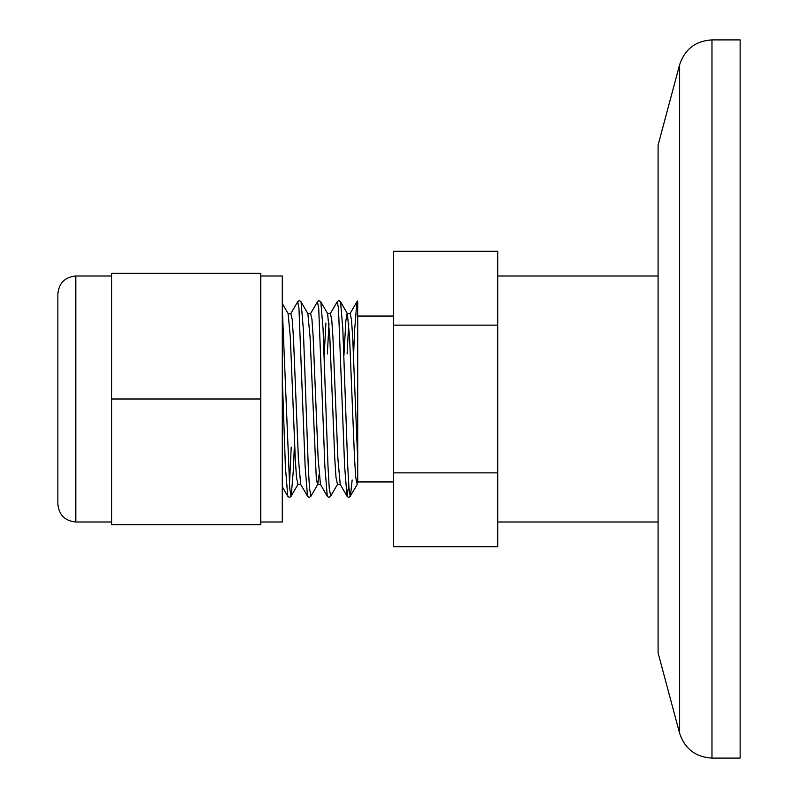 <?xml version="1.0" encoding="UTF-8"?>
<svg xmlns="http://www.w3.org/2000/svg" width="798" height="798" viewBox="0 0 798 798"><rect width="100%" height="100%" fill="white"/><g stroke="black" fill="none" stroke-linecap="round" stroke-linejoin="round"><path stroke-width="1.2" d="M658.091 276.008L497.753 276.008M497.753 472.865L393.614 472.865L393.614 546.72L497.753 546.72L497.753 251.28L393.614 251.28L393.614 325.135L497.753 325.135M393.614 472.865L393.614 325.135M393.614 316.048L357.704 316.048L357.704 303.858M353.554 355.978L354.521 331.399L356.886 301.824L357.704 301.016L357.704 482.67M658.091 652.894L679.627 733.282L679.627 64.718L658.091 145.106L658.091 652.894M711.976 758.1L711.976 39.9L740.145 39.9L740.145 758.1L711.976 758.1C695.607 757.112 684.824 748.833 679.627 733.282M75.81 276.008L75.81 521.992C64.907 520.924 58.922 514.939 57.855 504.037L57.855 293.963C58.922 283.061 64.907 277.076 75.81 276.008L111.72 276.008M260.746 399L260.746 524.685L111.72 524.685L111.72 273.315L260.746 273.315L260.746 399L111.72 399M260.746 276.008L282.293 276.008L282.293 521.992L260.746 521.992M282.293 377.464L285.395 466.601L287.759 496.176C288.876 497.523 290.013 497.523 291.19 496.176L293.445 469.005L294.522 442.032M289.474 484.765L291.23 447.06M282.293 303.519L288.108 313.564L290.841 313.564L297.744 301.694L298.971 308.457L305.145 466.601L307.509 496.176C308.627 497.523 309.764 497.523 310.941 496.176L317.734 484.436L319.1 474.431M297.634 301.824C298.751 300.477 299.888 300.477 301.065 301.824L307.858 313.564L310.592 313.564L317.494 301.694L318.721 308.457L324.896 466.601L327.26 496.176C328.377 497.523 329.514 497.523 330.691 496.176L337.484 484.436L340.217 484.436L347.12 496.306L348.726 484.765M317.385 301.824C318.502 300.477 319.639 300.477 320.816 301.824L327.609 313.564L330.342 313.564L337.245 301.694L338.472 308.457L344.646 466.601L347.01 496.176C348.127 497.523 349.265 497.523 350.442 496.176L352.137 479.997M343.898 355.968L345.883 320.497L347.12 313.415L350.093 313.564L356.886 301.824L357.704 303.878M282.293 308.008L289.744 488.246L290.971 496.306L297.983 484.436L300.716 484.436L307.509 496.176M301.065 301.824L303.32 328.995L308.257 466.601L309.494 488.246L310.941 496.176M320.816 301.824L323.07 328.995L328.008 466.601L329.245 488.246L330.691 496.176M340.566 301.824L342.821 328.995L347.758 466.601L348.995 488.246L350.222 496.306L357.235 484.436L355.758 477.503L354.521 458.461L349.584 337.424L347.359 313.564L340.566 301.824C339.389 300.477 338.252 300.477 337.135 301.824M290.841 313.564L292.208 319.36L293.445 337.424L298.382 458.461L300.716 484.436M310.592 313.564L311.958 319.36L313.195 337.424L318.133 458.461L320.467 484.436L327.26 496.176M327.35 353.933L328.976 323.569M330.342 313.564L331.709 319.36L332.946 337.424L337.883 458.461L340.217 484.436M347.1 353.933L348.726 323.569M350.093 313.564L351.459 319.36L352.696 337.424L357.704 459.907M288.108 313.564L290.332 337.424L295.27 458.461L296.507 477.503L297.983 484.436M307.858 313.564L310.083 337.424L316.257 477.503L317.494 484.586L320.467 484.436M324.148 355.968L325.903 323.05M327.609 313.564L329.833 337.424L334.771 458.461L336.008 477.503L337.484 484.436M658.091 521.992L497.753 521.992M393.614 481.952L357.704 481.952M282.293 486.73L287.759 496.176M711.976 39.9C695.607 40.888 684.824 49.167 679.627 64.718M75.81 521.992L111.72 521.992"/></g></svg>
